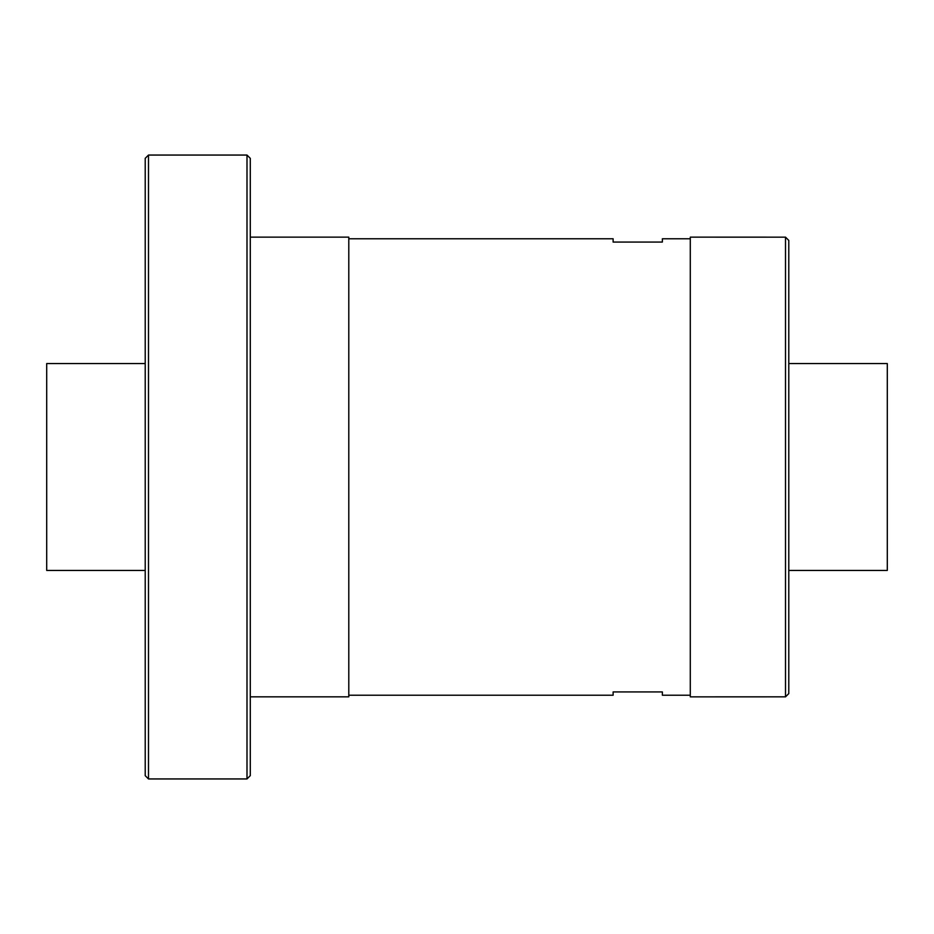 <?xml version="1.0" encoding="UTF-8"?>
<svg xmlns="http://www.w3.org/2000/svg" width="934" height="934" viewBox="0 0 934 934"><rect width="100%" height="100%" fill="white"/><g stroke="black" fill="none" stroke-linecap="round" stroke-linejoin="round"><path stroke-width="1.4" d="M788.786 693.565L788.786 240.435M690.284 696.857L785.506 696.846L785.506 237.143L788.798 240.435M785.506 696.857L788.798 693.565M785.506 237.154L690.284 237.143L690.284 696.846M348.791 695.211L613.124 695.211L613.124 691.931L662.369 691.931L662.369 695.211L690.284 695.211M690.284 238.789L662.369 238.789L662.369 242.069L613.124 242.069L613.124 238.789L348.791 238.789M250.289 237.143L348.791 237.143L348.791 696.846L250.289 696.846M250.289 775.664L250.289 158.336M145.214 775.664L145.214 158.336M145.202 158.336L148.494 155.056L148.494 778.944L145.202 775.664M148.494 155.056L246.996 155.056L246.996 778.944L148.494 778.944M246.996 155.056L250.277 158.348M246.996 778.944L250.277 775.652M788.786 363.571L887.3 363.571L887.3 570.429L788.786 570.429M145.214 570.429L46.7 570.429L46.7 363.571L145.214 363.571"/></g></svg>
